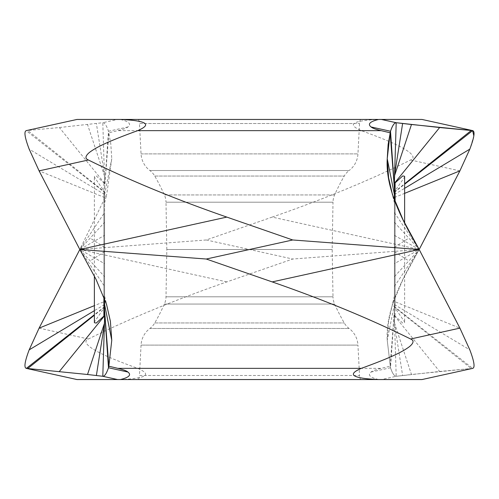 <?xml version="1.0" encoding="UTF-8"?>
<svg xmlns="http://www.w3.org/2000/svg" width="499" height="499" viewBox="0 0 499 499"><rect width="100%" height="100%" fill="white"/><g stroke="black" fill="none" stroke-linecap="round" stroke-linejoin="round"><path stroke-width="0.37" stroke-dasharray="2.5 1.87" d="M394.416 276.689L394.416 191.622L394.416 323.14L394.416 286.438L419.179 249.5L394.416 276.689L394.416 286.438M394.416 315.499L402.768 323.09L404.627 322.691L404.464 321.724L394.416 307.06L471.224 368.505L472.628 368.381L421.954 379.552L138.466 379.552A11.146 11.146 0 0 0 139.464 375.491L359.536 375.491L357.945 345.09L141.055 345.09L139.464 375.491L359.536 375.491A11.146 11.146 0 0 0 360.534 379.552L360.534 379.552M394.416 322.878L411.475 374.493L472.809 368.356M394.416 200.504L394.416 263.672L419.179 249.5L403.03 279.222L392.457 304.402L388.621 321.206L387.236 340.268L390.511 367.763C392.476 373.514 394.372 376.352 396.2 376.29L439.638 371.468L471.224 368.505M394.416 263.672L394.416 301.483L459.903 328.136M394.416 307.378L394.416 182.709M394.416 301.49L394.416 307.06M404.627 176.309L404.464 177.276L395.102 190.718L395.102 316.11M394.416 191.622L395.102 190.718M394.416 176.122L394.597 175.573M394.416 235.328L419.179 249.5L272.18 217.096C323.645 199.238 369.79 180.201 410.608 159.998C414.158 158.576 413.802 156.044 409.542 152.413C403.859 148.184 394.672 142.739 361.295 130.644C350.261 125.798 346.718 121.057 377.799 119.448M378.616 119.448L422.011 119.448M394.416 197.51L404.633 193.356M394.416 251.652L408.806 260.883M394.416 212.562L419.179 249.5L292.72 259.025L226.82 281.904C175.355 299.762 129.21 318.799 88.392 339.002C84.842 340.424 85.198 342.956 89.458 346.587C95.141 350.816 104.328 356.261 137.705 368.356C148.746 373.208 152.276 377.943 121.201 379.552M394.416 310.459L390.143 366.216L381.111 368.356C375.716 369.64 372.373 370.869 371.081 372.042C367.401 374.924 369.915 377.425 378.616 379.552M120.384 379.552L76.989 379.552M226.82 281.904L79.821 249.5L106.749 194.23L111.764 158.732L110.815 144.043L108.489 131.237C106.524 125.486 104.628 122.648 102.8 122.71L59.362 127.532L26.372 130.619L77.046 119.448L360.534 119.448A11.146 11.146 0 0 0 359.536 123.509L357.945 153.91A22.293 22.293 0 0 1 349.132 170.521L149.868 170.521L349.132 170.521A18.582 18.582 0 0 0 344.254 176.047A204.365 204.365 0 0 0 334.611 194.947A18.582 18.582 0 0 0 333.001 202.195L165.999 202.195A18.582 18.582 0 0 0 164.389 194.947L334.611 194.947L164.389 194.947A204.365 204.365 0 0 0 154.746 176.047A18.582 18.582 0 0 0 149.868 170.521A22.293 22.293 0 0 1 141.055 153.91L139.464 123.509L359.536 123.509L139.464 123.509A11.146 11.146 0 0 0 138.466 119.448L138.466 119.448M104.584 222.311L104.584 263.672L79.821 249.5L104.584 222.311L104.584 212.562L79.821 249.5L104.584 235.328L104.584 197.517L39.097 170.864M104.584 263.672L104.584 301.483L94.367 305.644M104.584 301.49L104.584 212.562M104.584 183.501L96.232 175.91L94.373 176.309L94.536 177.276L104.584 191.94L27.776 130.495M104.584 176.122L87.525 124.507M104.584 197.51L104.584 192.333L26.191 130.644M104.584 191.622L104.584 316.291M104.584 298.496L104.584 286.438L79.821 249.5L104.584 276.689L104.584 286.438M104.584 276.689L104.584 235.328M104.584 192.333L104.584 191.94M94.373 322.691L94.536 321.724L103.898 308.282L103.898 182.89M104.584 307.378L103.898 308.282M104.584 322.878L104.403 323.427M104.584 251.652L90.194 260.883M394.416 222.311L419.179 249.5C401.14 280.114 385.459 311.201 387.236 340.268L390.511 367.763C392.326 373.302 394.222 376.14 396.2 376.29L411.475 374.493M394.416 247.348L408.806 238.117M104.584 188.541L108.857 132.784L117.889 130.644C123.284 129.36 126.627 128.131 127.919 126.958C131.599 124.076 129.085 121.575 120.384 119.448M272.18 217.096L206.28 239.975L79.821 249.5M104.584 247.348L90.194 238.117M206.28 239.975L292.72 259.025M166.822 249.5L165.999 202.195L333.001 202.195L332.178 249.5L333.001 296.805L165.999 296.805L333.001 296.805A18.582 18.582 0 0 0 334.611 304.053A204.365 204.365 0 0 0 344.254 322.953A18.582 18.582 0 0 0 349.132 328.479L349.132 328.479A22.293 22.293 0 0 1 357.945 345.09L141.055 345.09A22.293 22.293 0 0 1 149.868 328.479A18.582 18.582 0 0 0 154.746 322.953A204.365 204.365 0 0 0 164.389 304.053A18.582 18.582 0 0 0 165.999 296.805L166.822 249.5L332.178 249.5L166.822 249.5M149.868 328.479L349.132 328.479L149.868 328.479M473.832 135.865L469.858 149.051M394.416 315.736L439.638 371.468M394.416 318.518L394.746 325.548L402.618 375.516M394.484 320.838L396.2 376.29L381.392 379.552M394.416 191.94L404.633 183.769M394.746 173.452L394.697 174.07M394.416 180.482L394.484 178.224M410.608 159.998L459.903 170.864M394.416 194.454L404.633 188.316M394.416 192.333L404.633 184.268M394.416 304.396L387.236 340.268M137.705 368.356L381.111 368.356M371.081 372.042L390.511 367.763L394.416 311.201M88.392 339.002L39.097 328.136M104.584 183.264L59.362 127.532M104.584 180.482L104.254 173.452L96.382 123.484M104.516 178.162L102.8 122.71L117.608 119.448M104.584 307.06L94.367 315.231M104.254 325.548L104.303 324.93M104.584 318.518L104.516 320.776M104.584 306.667L94.367 314.732M104.584 304.546L94.367 310.684M127.919 126.958L108.489 131.237L104.584 187.799M361.295 130.644L117.889 130.644M104.584 194.604L111.764 158.732M141.055 153.91L357.945 153.91L141.055 153.91M154.746 176.047L344.254 176.047L154.746 176.047M164.389 304.053L334.611 304.053L164.389 304.053M154.746 322.953L344.254 322.953L154.746 322.953M103.898 296.631L103.898 190.718M104.584 194.454L29.173 149.132M395.102 202.369L395.102 308.282M394.416 306.667L472.628 368.381M394.416 304.546L469.827 349.868M394.416 296.144L392.251 304.77M104.584 296.144L106.749 304.77M394.416 202.856L392.251 194.23M104.584 182.709L104.516 178.224M104.584 202.856L106.749 194.23M394.416 316.291L394.484 320.776M94.367 276.24L94.367 176.309M404.633 222.76L404.633 322.691"/><path stroke-width="0.75" d="M410.608 339.002L459.903 328.136L469.827 349.868L459.903 328.136L419.179 249.5L272.18 281.904C323.645 299.762 369.79 318.799 410.608 339.002C414.158 340.424 413.802 342.956 409.542 346.587C403.859 350.816 394.672 356.261 361.295 368.356C350.261 373.202 346.718 377.943 377.799 379.552L421.954 379.552M469.827 349.868C474.256 361.569 475.191 367.744 472.628 368.381C475.185 367.738 474.256 361.563 469.827 349.868M394.597 175.573L411.475 124.507L472.628 130.619C475.191 131.249 474.256 137.418 469.827 149.132L459.903 170.864L419.179 249.5L403.03 219.778L392.457 194.598L388.621 177.794L387.236 158.732L388.128 144.485L390.511 131.237C392.476 125.486 394.372 122.648 396.2 122.71L394.484 178.162L394.416 200.504M394.416 183.501L402.768 175.91L404.627 176.309L404.633 222.76M394.416 188.541L390.143 132.784L390.511 131.237C392.326 125.698 394.222 122.86 396.2 122.71L439.638 127.532L472.809 130.644L422.011 119.448L472.628 130.619L473.832 135.865M394.697 174.07L402.618 123.484L396.2 122.71L381.392 119.448L421.954 119.448M377.768 119.448L77.046 119.448M404.633 193.356L459.903 170.864A4448.155 700.147 -62.1 0 1 419.179 249.5L292.72 239.975L206.28 259.025L79.821 249.5L95.97 279.222L106.543 304.402L110.379 321.206L111.764 340.268L108.857 366.216L117.889 368.356C123.284 369.64 126.627 370.869 127.919 372.042C131.599 374.924 129.085 377.425 120.384 379.552L377.799 379.552M138.466 379.552L76.989 379.552L26.191 368.356L77.046 379.552M104.403 323.427L87.525 374.493L26.372 368.381C23.809 367.751 24.744 361.582 29.173 349.868L39.097 328.136L79.821 249.5L226.82 217.096C175.355 199.238 129.21 180.201 88.392 159.998C84.842 158.576 85.198 156.044 89.458 152.413C95.141 148.184 104.335 142.739 137.705 130.644C148.746 125.792 152.276 121.057 121.201 119.448M94.367 305.644L39.097 328.136M26.372 130.619C23.809 131.249 24.744 137.418 29.173 149.132L39.097 170.864L79.821 249.5M104.584 310.459L108.857 366.216L108.489 367.763C106.524 373.514 104.628 376.352 102.8 376.29L104.516 320.838L104.584 298.496M104.584 315.499L96.232 323.09L94.373 322.691L94.367 276.24M117.608 379.552L102.8 376.29L87.525 374.493M272.18 281.904L206.28 259.025M226.82 217.096L292.72 239.975M459.903 328.136A4448.155 700.147 -117.9 0 0 419.179 249.5C401.14 218.886 385.459 187.799 387.236 158.732L390.143 132.784L381.111 130.644C375.716 129.36 372.373 128.131 371.081 126.958C367.401 124.076 369.915 121.575 378.616 119.448L381.392 119.448M360.534 119.448L377.799 119.448M402.618 123.484L411.475 124.507M469.858 149.051L459.903 170.864M404.633 183.769L471.224 130.495M394.416 183.264L439.638 127.532M404.633 188.316L469.827 149.132M404.633 184.268L472.628 130.619M88.392 159.998L39.097 170.864M94.367 315.231L27.776 368.505M104.584 315.736L59.362 371.468M104.303 324.93L96.382 375.516M94.367 314.732L26.372 368.381M94.367 310.684L29.173 349.868M127.919 372.042L108.489 367.763L104.584 311.201M361.295 368.356L117.889 368.356M104.584 304.396L111.764 340.268M137.705 130.644L381.111 130.644M371.081 126.958L390.511 131.237L394.416 187.799M394.416 194.604L387.236 158.732M103.898 316.11L103.898 296.631M395.102 182.89L395.102 202.369M422.011 379.552L472.809 368.356M394.484 178.162L394.746 173.452M76.989 119.448L26.191 130.644M104.516 320.838L104.254 325.548"/></g></svg>
